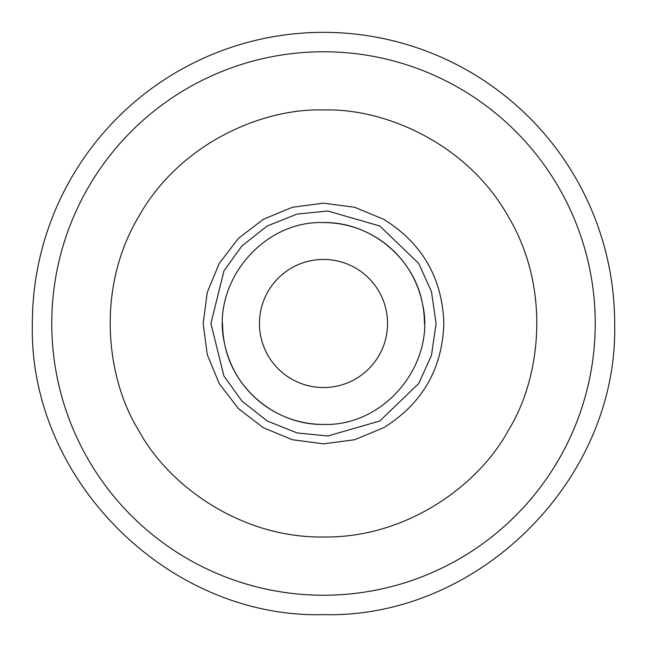 <?xml version="1.0" encoding="UTF-8"?>
<svg xmlns="http://www.w3.org/2000/svg" width="647" height="647" viewBox="0 0 647 647"><rect width="100%" height="100%" fill="white"/><g stroke="black" fill="none" stroke-linecap="round" stroke-linejoin="round"><path stroke-width="0.97" d="M323.5 222.568C370.052 221.711 413.773 257.328 422.345 303.095C436.846 363.032 385.135 426.519 323.5 424.432C276.948 425.289 233.227 389.672 224.655 343.905C210.154 283.968 261.865 220.481 323.5 222.568A100.932 100.932 0 0 1 424.432 323.5M323.5 424.432A100.932 100.932 0 0 1 222.568 323.5M387.553 323.5A64.053 64.053 0 0 0 323.5 259.447A64.053 64.053 0 0 0 259.447 323.5A64.053 64.053 0 0 0 323.5 387.553A64.053 64.053 0 0 0 387.553 323.5M614.65 323.5A291.15 291.15 0 0 0 323.5 32.35A291.15 291.15 0 0 0 32.35 323.5C28.339 479.079 167.921 618.661 323.5 614.65C479.079 618.661 618.661 479.079 614.65 323.5M595.24 323.5A271.74 271.74 0 0 1 323.5 595.24A271.74 271.74 0 0 1 51.76 323.5M88.17 459.37A271.74 271.74 0 0 0 558.83 459.37A271.74 271.74 0 0 0 323.5 51.76A271.74 271.74 0 0 0 88.17 459.37A271.74 271.74 0 0 0 558.83 459.37A271.74 271.74 0 0 0 323.5 51.76A271.74 271.74 0 0 0 88.17 459.37M210.922 323.5L223.911 271.004L241.938 245.9L267.211 226.005L297.078 214.068L327.827 211.003L379.789 226.005L418.755 263.499L431.484 291.668L436.078 323.5L431.484 355.332L418.755 383.501L379.789 420.995L327.827 435.997L297.078 432.932L267.211 420.995L241.938 401.1L223.911 375.996L210.922 323.5M508.405 430.255C479.92 483.705 408.047 538.118 323.5 537.01C238.953 538.118 167.08 483.705 138.595 430.255C106.545 378.867 95.36 289.411 138.595 216.745C179.906 142.971 262.965 107.928 323.5 109.99C384.035 107.928 467.094 142.971 508.405 216.745C551.64 289.411 540.455 378.867 508.405 430.255M203.158 323.5L207.258 292.355L219.284 263.329L238.403 238.403L263.329 219.284L292.355 207.258L323.5 203.158L354.645 207.258L383.671 219.284C422.281 243.304 442.338 278.048 443.842 323.5C442.338 368.952 422.281 403.696 383.671 427.716L354.645 439.742L323.5 443.842L292.355 439.742L263.329 427.716L238.403 408.597L219.284 383.671L207.258 354.645L203.158 323.5"/></g></svg>
